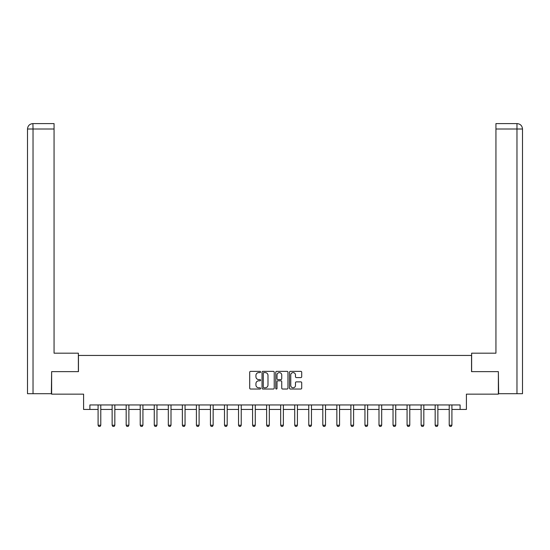 <?xml version="1.0" encoding="UTF-8"?>
<svg xmlns="http://www.w3.org/2000/svg" width="550" height="550" viewBox="0 0 550 550"><rect width="100%" height="100%" fill="white"/><g stroke="black" fill="none" stroke-linecap="round" stroke-linejoin="round"><path stroke-width="0.82" d="M260.597 371.979A0.619 0.619 0 0 0 259.978 371.36L250.587 371.36A0.887 0.887 0 0 0 249.7 372.24L249.7 388.149A0.887 0.887 0 0 0 250.587 389.029L259.978 389.029A0.619 0.619 0 0 0 260.597 388.41A0.619 0.619 0 0 0 259.978 387.791L258.761 387.791A2.826 2.826 0 0 1 255.936 384.966L255.936 383.639A2.826 2.826 0 0 1 258.761 380.813L259.978 380.813A0.619 0.619 0 0 0 260.597 380.194A0.619 0.619 0 0 0 259.978 379.576L258.761 379.576A2.826 2.826 0 0 1 255.936 376.75L255.936 375.423A2.826 2.826 0 0 1 258.761 372.598L259.978 372.598A0.619 0.619 0 0 0 260.597 371.979M300.829 377.589A0.887 0.887 0 0 0 301.709 376.702L301.709 372.24A0.887 0.887 0 0 0 300.829 371.36L290.4 371.36A0.887 0.887 0 0 0 289.513 372.24L289.513 388.149A0.887 0.887 0 0 0 290.4 389.029L300.829 389.029A0.887 0.887 0 0 0 301.709 388.149L301.709 382.759A0.887 0.887 0 0 0 300.829 381.872L296.368 381.872A0.887 0.887 0 0 0 295.481 382.759L295.481 385.433A2.365 2.365 0 0 1 293.116 387.791A2.365 2.365 0 0 1 290.751 385.433L290.751 374.956A2.365 2.365 0 0 1 293.116 372.598A2.365 2.365 0 0 1 295.481 374.956L295.481 376.702A0.887 0.887 0 0 0 296.368 377.589L300.829 377.589M89.891 409.454L89.891 404.951L460.109 404.951L460.109 409.454L466.407 409.454L466.407 394.151L498.369 394.151L498.369 371.642L471.543 371.642L471.543 355.438L78.458 355.438L78.458 371.642L51.631 371.642L51.631 394.151L83.593 394.151L83.593 409.454L98.086 409.454M274.23 372.24A0.887 0.887 0 0 0 273.343 371.36L262.914 371.36A0.887 0.887 0 0 0 262.034 372.24L262.034 388.149A0.887 0.887 0 0 0 262.914 389.029L273.343 389.029A0.887 0.887 0 0 0 274.23 388.149L274.23 372.24M276.657 371.36L287.086 371.36A0.887 0.887 0 0 1 287.966 372.24L287.966 388.149A0.887 0.887 0 0 1 287.086 389.029L282.624 389.029A0.887 0.887 0 0 1 281.738 388.149L281.738 381.7A0.887 0.887 0 0 0 280.857 380.813L277.894 380.813A0.887 0.887 0 0 0 277.007 381.7L277.007 388.41A0.619 0.619 0 0 1 276.389 389.029A0.619 0.619 0 0 1 275.77 388.41L275.77 372.24A0.887 0.887 0 0 1 276.657 371.36M100.787 409.454L112.131 409.454M114.833 409.454L126.177 409.454M128.879 409.454L140.222 409.454M142.924 409.454L154.268 409.454M156.97 409.454L168.314 409.454M171.009 409.454L182.359 409.454M185.054 409.454L196.398 409.454M199.1 409.454L210.444 409.454M213.146 409.454L224.489 409.454M227.191 409.454L238.535 409.454M241.237 409.454L252.581 409.454M255.282 409.454L266.626 409.454M269.328 409.454L280.672 409.454M283.374 409.454L294.718 409.454M297.419 409.454L308.763 409.454M311.465 409.454L322.809 409.454M325.511 409.454L336.854 409.454M339.556 409.454L350.9 409.454M353.602 409.454L364.946 409.454M367.641 409.454L378.991 409.454M381.686 409.454L393.03 409.454M395.732 409.454L407.076 409.454M409.777 409.454L421.121 409.454M423.823 409.454L435.167 409.454M437.869 409.454L449.212 409.454M451.914 409.454L460.109 409.454M263.89 372.598A0.619 0.619 0 0 0 263.271 373.209L263.271 387.172A0.619 0.619 0 0 0 263.89 387.791L265.169 387.791A2.826 2.826 0 0 0 267.994 384.966L267.994 375.423A2.826 2.826 0 0 0 265.169 372.598L263.89 372.598M281.738 375.004A2.365 2.365 0 0 0 279.373 372.639A2.365 2.365 0 0 0 277.007 375.004L277.007 378.689A0.887 0.887 0 0 0 277.894 379.576L280.857 379.576A0.887 0.887 0 0 0 281.738 378.689L281.738 375.004M100.891 404.951L100.829 405.151A0.901 0.901 0 0 0 100.787 405.419L100.787 425.226L100.114 426.401L98.759 426.401L98.086 425.226L98.086 405.419A0.901 0.901 0 0 0 98.044 405.151L97.983 404.951M98.086 425.226L100.787 425.226M78.368 371.642L78.368 353.183L54.058 353.183L54.058 129.002L33.034 129.002L33.034 393.697L51.356 393.697L51.631 371.642M33.034 393.697L27.5 393.697L27.5 129.002C27.823 125.723 29.624 123.922 32.897 123.599L54.058 123.599L54.058 129.002M34.251 123.599L54.058 123.599M27.5 129.002L33.034 129.002L32.911 123.599C29.617 123.922 27.816 125.723 27.5 129.002L27.5 339.68M471.632 371.642L471.632 353.183L495.942 353.183L495.942 123.599L517.089 123.599L495.942 123.599M522.5 393.697L522.5 339.68L522.5 393.697L498.644 393.697L498.369 371.642M516.966 123.599L515.749 123.599L516.966 123.599L516.966 129.002L495.942 129.002M516.966 393.697L516.966 129.002L522.5 129.002L522.5 339.68L522.5 129.002C522.177 125.723 520.376 123.922 517.103 123.599M114.936 404.951L114.874 405.151A0.901 0.901 0 0 0 114.833 405.419L114.833 425.226L114.159 426.401L112.805 426.401L112.131 425.226L112.131 405.419A0.901 0.901 0 0 0 112.09 405.151L112.028 404.951M112.131 425.226L114.833 425.226M128.982 404.951L128.92 405.151A0.901 0.901 0 0 0 128.879 405.419L128.879 425.226L128.205 426.401L126.851 426.401L126.177 425.226L126.177 405.419A0.901 0.901 0 0 0 126.136 405.151L126.074 404.951M126.177 425.226L128.879 425.226M143.028 404.951L142.966 405.151A0.901 0.901 0 0 0 142.924 405.419L142.924 425.226L142.244 426.401L140.896 426.401L140.222 425.226L140.222 405.419A0.901 0.901 0 0 0 140.181 405.151L140.119 404.951M140.222 425.226L142.924 425.226M157.073 404.951L157.011 405.151A0.901 0.901 0 0 0 156.97 405.419L156.97 425.226L156.289 426.401L154.942 426.401L154.268 425.226L154.268 405.419A0.901 0.901 0 0 0 154.227 405.151L154.165 404.951M154.268 425.226L156.97 425.226M171.119 404.951L171.057 405.151A0.901 0.901 0 0 0 171.009 405.419L171.009 425.226L170.335 426.401L168.988 426.401L168.314 425.226L168.314 405.419A0.901 0.901 0 0 0 168.266 405.151L168.204 404.951M168.314 425.226L171.009 425.226M185.164 404.951L185.103 405.151A0.901 0.901 0 0 0 185.054 405.419L185.054 425.226L184.381 426.401L183.033 426.401L182.359 425.226L182.359 405.419A0.901 0.901 0 0 0 182.311 405.151L182.249 404.951M182.359 425.226L185.054 425.226M199.21 404.951L199.148 405.151A0.901 0.901 0 0 0 199.1 405.419L199.1 425.226L198.426 426.401L197.079 426.401L196.398 425.226L196.398 405.419A0.901 0.901 0 0 0 196.357 405.151L196.295 404.951M196.398 425.226L199.1 425.226M213.249 404.951L213.187 405.151A0.901 0.901 0 0 0 213.146 405.419L213.146 425.226L212.472 426.401L211.124 426.401L210.444 425.226L210.444 405.419A0.901 0.901 0 0 0 210.403 405.151L210.341 404.951M210.444 425.226L213.146 425.226M227.294 404.951L227.232 405.151A0.901 0.901 0 0 0 227.191 405.419L227.191 425.226L226.518 426.401L225.17 426.401L224.489 425.226L224.489 405.419A0.901 0.901 0 0 0 224.448 405.151L224.386 404.951M224.489 425.226L227.191 425.226M241.34 404.951L241.278 405.151A0.901 0.901 0 0 0 241.237 405.419L241.237 425.226L240.563 426.401L239.209 426.401L238.535 425.226L238.535 405.419A0.901 0.901 0 0 0 238.494 405.151L238.432 404.951M238.535 425.226L241.237 425.226M255.386 404.951L255.324 405.151A0.901 0.901 0 0 0 255.282 405.419L255.282 425.226L254.609 426.401L253.254 426.401L252.581 425.226L252.581 405.419A0.901 0.901 0 0 0 252.539 405.151L252.478 404.951M252.581 425.226L255.282 425.226M269.431 404.951L269.369 405.151A0.901 0.901 0 0 0 269.328 405.419L269.328 425.226L268.654 426.401L267.3 426.401L266.626 425.226L266.626 405.419A0.901 0.901 0 0 0 266.585 405.151L266.523 404.951M266.626 425.226L269.328 425.226M283.477 404.951L283.415 405.151A0.901 0.901 0 0 0 283.374 405.419L283.374 425.226L282.7 426.401L281.346 426.401L280.672 425.226L280.672 405.419A0.901 0.901 0 0 0 280.631 405.151L280.569 404.951M280.672 425.226L283.374 425.226M297.522 404.951L297.461 405.151A0.901 0.901 0 0 0 297.419 405.419L297.419 425.226L296.746 426.401L295.391 426.401L294.718 425.226L294.718 405.419A0.901 0.901 0 0 0 294.676 405.151L294.614 404.951M294.718 425.226L297.419 425.226M311.568 404.951L311.506 405.151A0.901 0.901 0 0 0 311.465 405.419L311.465 425.226L310.791 426.401L309.437 426.401L308.763 425.226L308.763 405.419A0.901 0.901 0 0 0 308.722 405.151L308.66 404.951M308.763 425.226L311.465 425.226M325.614 404.951L325.552 405.151A0.901 0.901 0 0 0 325.511 405.419L325.511 425.226L324.83 426.401L323.482 426.401L322.809 425.226L322.809 405.419A0.901 0.901 0 0 0 322.768 405.151L322.706 404.951M322.809 425.226L325.511 425.226M339.659 404.951L339.597 405.151A0.901 0.901 0 0 0 339.556 405.419L339.556 425.226L338.876 426.401L337.528 426.401L336.854 425.226L336.854 405.419A0.901 0.901 0 0 0 336.813 405.151L336.751 404.951M336.854 425.226L339.556 425.226M353.705 404.951L353.643 405.151A0.901 0.901 0 0 0 353.602 405.419L353.602 425.226L352.921 426.401L351.574 426.401L350.9 425.226L350.9 405.419A0.901 0.901 0 0 0 350.852 405.151L350.79 404.951M350.9 425.226L353.602 425.226M367.751 404.951L367.689 405.151A0.901 0.901 0 0 0 367.641 405.419L367.641 425.226L366.967 426.401L365.619 426.401L364.946 425.226L364.946 405.419A0.901 0.901 0 0 0 364.897 405.151L364.836 404.951M364.946 425.226L367.641 425.226M381.796 404.951L381.734 405.151A0.901 0.901 0 0 0 381.686 405.419L381.686 425.226L381.013 426.401L379.665 426.401L378.991 425.226L378.991 405.419A0.901 0.901 0 0 0 378.943 405.151L378.881 404.951M378.991 425.226L381.686 425.226M395.835 404.951L395.773 405.151A0.901 0.901 0 0 0 395.732 405.419L395.732 425.226L395.058 426.401L393.711 426.401L393.03 425.226L393.03 405.419A0.901 0.901 0 0 0 392.989 405.151L392.927 404.951M393.03 425.226L395.732 425.226M409.881 404.951L409.819 405.151A0.901 0.901 0 0 0 409.777 405.419L409.777 425.226L409.104 426.401L407.756 426.401L407.076 425.226L407.076 405.419A0.901 0.901 0 0 0 407.034 405.151L406.973 404.951M407.076 425.226L409.777 425.226M423.926 404.951L423.864 405.151A0.901 0.901 0 0 0 423.823 405.419L423.823 425.226L423.149 426.401L421.795 426.401L421.121 425.226L421.121 405.419A0.901 0.901 0 0 0 421.08 405.151L421.018 404.951M421.121 425.226L423.823 425.226M437.972 404.951L437.91 405.151A0.901 0.901 0 0 0 437.869 405.419L437.869 425.226L437.195 426.401L435.841 426.401L435.167 425.226L435.167 405.419A0.901 0.901 0 0 0 435.126 405.151L435.064 404.951M435.167 425.226L437.869 425.226M452.018 404.951L451.956 405.151A0.901 0.901 0 0 0 451.914 405.419L451.914 425.226L451.241 426.401L449.886 426.401L449.212 425.226L449.212 405.419A0.901 0.901 0 0 0 449.171 405.151L449.109 404.951M449.212 425.226L451.914 425.226"/></g></svg>
